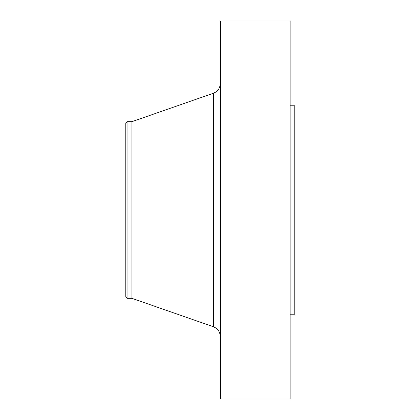 <?xml version="1.0" encoding="UTF-8"?>
<svg xmlns="http://www.w3.org/2000/svg" width="420" height="420" viewBox="0 0 420 420"><rect width="100%" height="100%" fill="white"/><g stroke="black" fill="none" stroke-linecap="round" stroke-linejoin="round"><path stroke-width="0.63" d="M127.066 298.337L127.066 121.664L125.774 123.349L125.774 296.651L127.066 298.337L131.933 298.337L213.381 326.75L213.381 93.251C217.733 91.476 220.028 88.242 220.274 83.554M127.066 121.664L131.933 121.664L131.933 298.337M220.274 210L220.274 399L290.12 399L290.12 21L220.274 21L220.274 210M290.12 105.226L294.226 105.226L294.226 314.774L290.12 314.774M131.933 121.664L213.381 93.251M213.381 326.75C217.733 328.524 220.028 331.758 220.274 336.446"/></g></svg>
